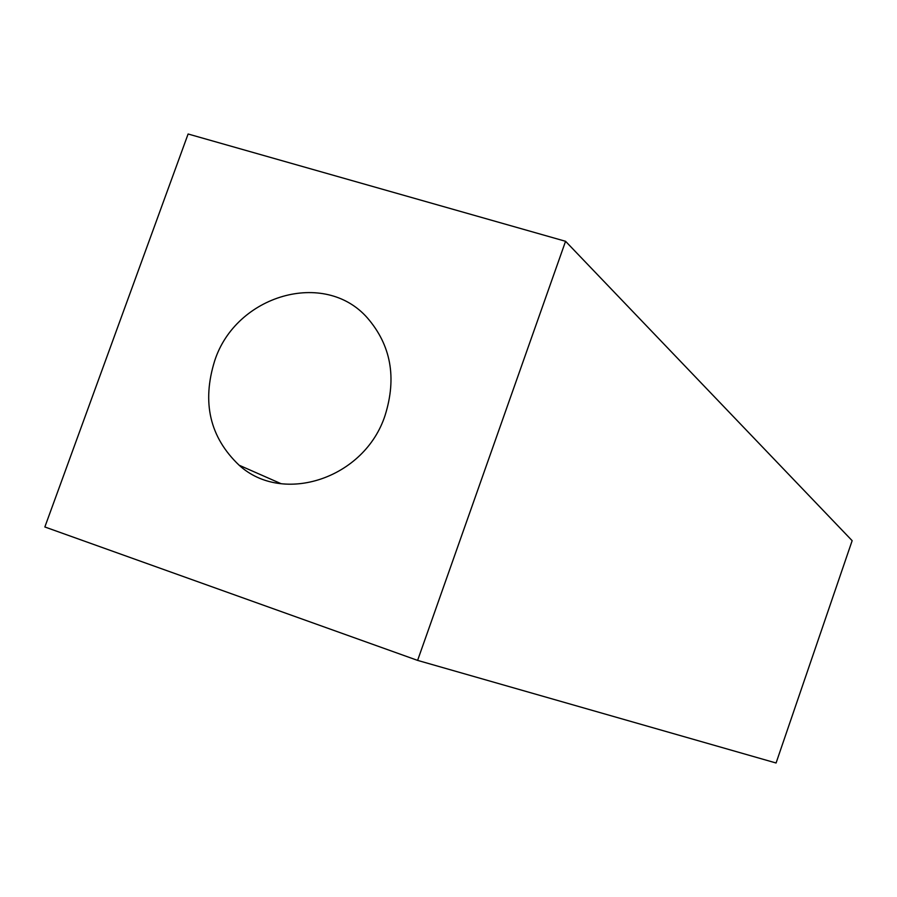 <?xml version="1.0" encoding="UTF-8"?>
<svg xmlns="http://www.w3.org/2000/svg" width="897" height="897" viewBox="0 0 897 897"><rect width="100%" height="100%" fill="white"/><g stroke="black" fill="none" stroke-linecap="round" stroke-linejoin="round"><path stroke-width="1.35" d="M776.073 762.999L417.61 660.394L565.558 241.293L852.15 540.678L776.073 762.999M565.558 241.293L188.112 134.001L44.85 526.976L417.61 660.394M385.093 415.367C364.72 478.46 282.925 505.415 239.129 465.218C209.831 437.344 201.69 402.518 214.697 360.773C235.9 295.057 324.535 269.01 367.4 317.93C390.991 345.222 396.889 377.704 385.093 415.367M239.129 465.218L281.165 483.73"/></g></svg>
